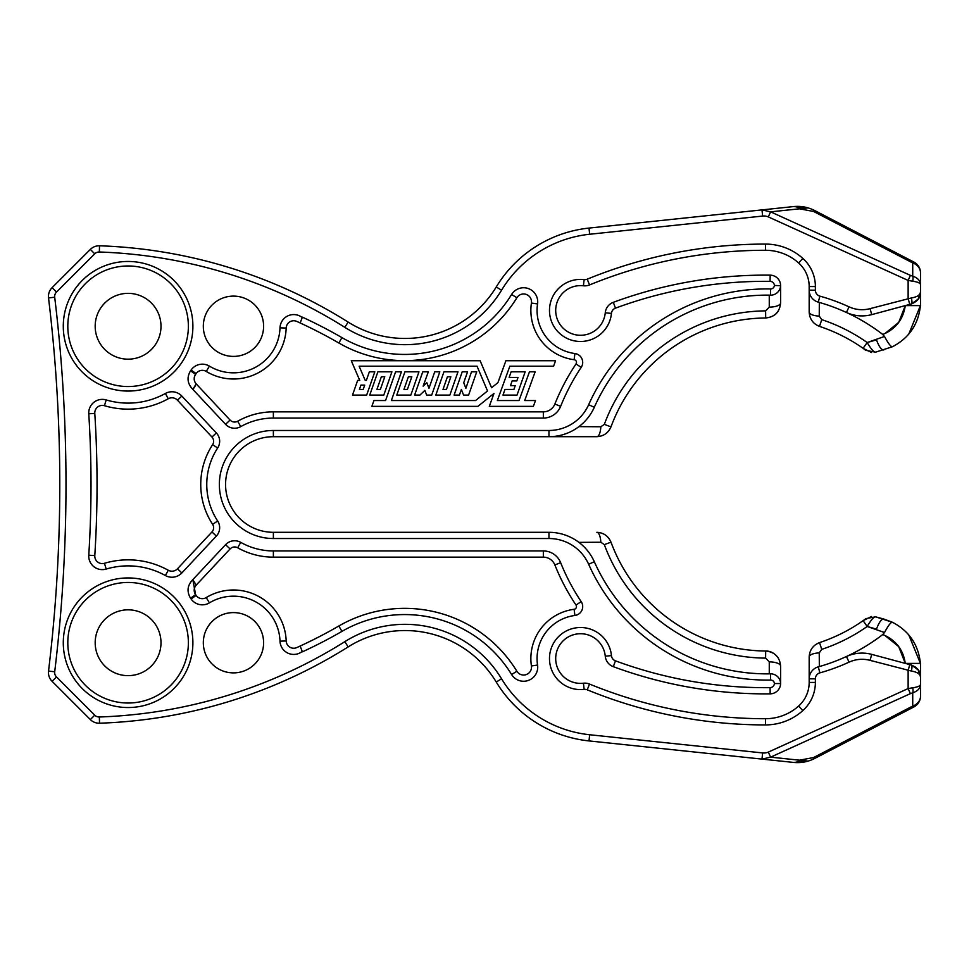<?xml version="1.0" encoding="UTF-8"?>
<svg xmlns="http://www.w3.org/2000/svg" width="969" height="969" viewBox="0 0 969 969"><rect width="100%" height="100%" fill="white"/><g stroke="black" fill="none" stroke-linecap="round" stroke-linejoin="round"><path stroke-width="1.45" d="M195.665 585.785A7.534 7.534 0 0 0 194.624 587.735M302.243 651.447A13.711 13.711 0 0 1 280.005 641.163A46.573 46.573 0 0 0 209.413 602.863A13.711 13.711 0 0 1 191.075 598.951A76.708 76.708 0 0 0 190.554 598.212C186.593 591.502 187.356 585.312 192.843 579.632L195.593 594.627A82.886 82.886 0 0 1 196.138 595.426A7.534 7.534 0 0 0 206.227 597.57A52.75 52.75 0 0 1 286.182 640.957A7.534 7.534 0 0 0 296.817 647.571A474.229 474.229 0 0 0 300.148 646.044L302.401 651.846A480.442 480.442 0 0 0 341.948 631.376L338.847 625.998A131.554 131.554 0 0 1 516.877 671.263A7.897 7.897 0 0 0 531.424 665.969A49.673 49.673 0 0 1 574.096 609.295A2.737 2.737 0 0 0 576.022 605.068A216.693 216.693 0 0 1 554.874 564.951A12.415 12.415 0 0 0 543.343 557.151L273.379 557.151L273.379 550.937L543.343 550.937L543.343 557.151A12.415 12.415 0 0 1 554.874 564.951A216.693 216.693 0 0 0 576.022 605.068A2.737 2.737 0 0 1 574.096 609.295L574.908 615.46A43.46 43.46 0 0 0 537.553 665.037A14.099 14.099 0 0 1 511.584 674.509A125.34 125.34 0 0 0 341.948 631.376M883.776 619.034L892.376 622.231L875.54 616.829L883.776 619.034C881.439 618.973 879.016 622.328 876.485 629.123L867.182 626.471L863.088 620.669L871.519 616.502M920.417 663.402L908.777 634.901L920.417 663.402C918.418 644.676 909.067 630.952 892.376 622.231C890.777 622.243 888.161 625.683 884.503 632.539L867.182 626.471C870.889 620.172 873.675 616.962 875.54 616.829L865.911 618.634L863.088 620.669A166.523 166.523 0 0 1 819.508 642.604L821.748 649.351L819.241 652.9L819.326 666.563L818.248 666.866A189.379 189.379 0 0 0 846.446 656.51A37.258 37.258 0 0 1 871.7 654.366L911.357 665.025L917.982 669.47L920.55 677.028C920.732 671.65 917.667 667.653 911.357 665.025L910.751 664.867M604.329 424.374L610.991 426.844C608.29 433.022 603.578 436.304 596.856 436.692L548.951 436.692A49.673 49.673 0 0 0 594.312 407.271A189.379 189.379 0 0 1 770.5 295.157L769.265 295.133L769.265 307.112L765.619 310.879A173.633 173.633 0 0 0 604.329 424.374L600.816 426.76A11.301 3.997 90 0 1 596.856 436.692L273.379 436.692A47.808 47.808 0 0 0 225.571 484.5A47.808 47.808 0 0 0 273.379 532.308L548.951 532.308A49.673 49.673 0 0 1 594.312 561.729A189.379 189.379 0 0 0 770.5 673.843L769.265 673.867L769.265 661.888L765.619 658.121A173.633 173.633 0 0 1 604.329 544.626L600.816 542.24A11.301 3.997 -90 0 0 596.856 532.308C603.578 532.696 608.29 535.978 610.991 542.155A166.523 166.523 0 0 0 765.68 651.023C774.788 652.004 779.754 657.03 780.614 666.091L780.614 683.302M910.424 693.622L770.609 757.152L761.985 759.102L762.639 752.937A8.721 6.214 -174 0 0 768.308 752.101L770.609 757.152L799.534 760.193A12.415 8.842 -84 0 1 793.647 762.433L761.985 759.102L770.609 757.152L808.134 761.101L793.647 762.433C801.06 763.16 808.073 761.828 814.711 758.448A12.415 1.296 -117.4 0 1 814.699 758.448L913.852 706.97L814.711 758.448A12.415 1.296 -117.4 0 1 813.585 757.54L912.725 706.062A12.415 10.889 0 0 0 920.55 695.948L920.55 684.356L920.55 695.948A12.415 12.415 0 0 1 913.852 706.97A12.415 1.296 -117.4 0 1 912.725 706.062L912.725 692.823C917.679 691.163 920.284 688.341 920.55 684.356C920.284 685.955 917.679 687.094 912.725 687.76A6.214 2.241 -103.3 0 1 912.725 692.823L910.424 693.622L908.135 688.571L912.725 687.76L908.135 688.571L908.135 670.596L909.746 664.601M884.733 635.301L898.711 646.626L905.288 663.402C903.205 649.569 895.707 639.94 882.783 634.525L884.503 632.539M767.218 673.879A189.379 189.379 0 0 0 770.5 673.843A9.932 9.932 0 0 1 780.614 683.545A10.55 10.55 0 0 1 770.173 693.852A439.09 439.09 0 0 1 613.316 666.672A12.415 12.415 0 0 1 605.262 656.195A24.831 24.831 0 0 0 579.353 633.75A24.831 24.831 0 0 0 555.697 658.557A24.831 24.831 0 0 0 583.411 683.218A12.415 12.415 0 0 1 589.552 684.066A463.933 463.933 0 0 0 765.486 718.719A49.673 49.673 0 0 0 798.662 706.013A31.662 31.662 0 0 0 809.176 682.442L809.176 656.909A11.301 4.033 0 0 1 819.241 652.9M809.176 656.909C809.599 649.981 813.052 645.209 819.508 642.604C813.064 645.221 809.612 649.981 809.176 656.909C809.612 649.981 813.064 645.209 819.508 642.604M769.265 661.888A11.301 4.203 0 0 1 780.614 666.091M882.783 634.525A189.379 189.379 0 0 1 846.446 656.51A37.258 37.258 0 0 1 862.022 653.094M905.288 663.402L920.55 663.402L920.55 684.356M799.534 760.193L813.585 757.54M600.816 542.24L578.929 542.374M914.918 666.636L917.655 669.046L911.357 665.025L918.394 670.027M918.491 670.16L920.55 677.028L918.006 669.494M911.357 665.025A6.214 1.563 105 0 1 911.357 671.032C917.11 672.001 920.175 674 920.55 677.028L920.55 676.992M849.038 662.154A195.581 195.581 0 0 1 819.919 672.849L818.248 666.866A12.415 12.415 0 0 0 809.176 678.833A12.415 12.415 0 0 1 818.248 666.866A189.379 189.379 0 0 0 846.446 656.51L849.038 662.154A31.044 31.044 0 0 1 870.089 660.361L911.357 671.032M196.222 585.106L230.089 548.926A6.214 6.214 0 0 1 237.671 547.764A72.651 72.651 0 0 0 273.379 557.151A72.651 72.651 0 0 1 237.671 547.764L240.724 542.361A12.415 12.415 0 0 0 225.559 544.687L192.843 579.632L196.222 585.106A7.534 7.534 0 0 0 194.188 590.109M95.18 642.738A32.91 32.91 0 0 1 128.09 609.828A32.91 32.91 0 0 1 160.999 642.738A32.91 32.91 0 0 1 128.09 675.647A32.91 32.91 0 0 1 95.18 642.738M52.084 681.328L90.335 719.579A12.415 12.415 0 0 0 99.541 723.213A499.071 499.071 0 0 0 348.137 646.917A106.711 106.711 0 0 1 496.249 682.031A106.711 106.711 0 0 0 348.137 646.917A499.071 499.071 0 0 1 99.541 723.213A12.415 12.415 0 0 1 90.335 719.579L94.732 715.183L56.481 676.931L52.084 681.328A12.415 12.415 0 0 1 48.45 672.547A12.415 12.415 0 0 0 52.084 681.328M761.985 759.102L589.007 740.922A123.487 123.487 0 0 1 496.249 682.031L501.567 678.809A117.273 117.273 0 0 0 589.649 734.744L762.639 752.937M780.614 683.545L774.401 683.545L780.614 683.545A10.55 10.55 0 0 1 770.173 693.852A439.09 439.09 0 0 1 613.316 666.672A12.415 12.415 0 0 1 605.262 656.195L611.439 655.613A6.214 6.214 0 0 0 615.472 660.846A432.889 432.889 0 0 0 770.101 687.651A4.348 4.348 0 0 0 774.401 683.545A3.731 3.731 0 0 0 770.609 680.056A195.581 195.581 0 0 1 588.643 564.261A43.46 43.46 0 0 0 548.951 538.522L273.379 538.522A54.022 54.022 0 0 1 219.357 484.5A54.022 54.022 0 0 1 273.379 430.478L548.951 430.478A43.46 43.46 0 0 0 588.643 404.739A195.581 195.581 0 0 1 770.609 288.944A3.731 3.731 0 0 0 774.401 285.455L780.614 285.698L774.401 285.455A4.348 4.348 0 0 0 770.101 281.349A432.889 432.889 0 0 0 615.472 308.154A6.214 6.214 0 0 0 611.439 313.387A31.044 31.044 0 0 1 579.062 341.451A31.044 31.044 0 0 1 549.484 310.443A31.044 31.044 0 0 1 584.125 279.605A6.214 6.214 0 0 0 587.202 279.193A470.135 470.135 0 0 1 765.486 244.079A55.887 55.887 0 0 1 802.804 258.372A37.876 37.876 0 0 1 815.377 286.558L815.377 290.167L815.377 286.558A37.876 37.876 0 0 0 802.804 258.372L798.662 262.987A31.662 31.662 0 0 1 809.176 286.558L809.176 312.091A11.301 4.033 0 0 0 819.241 316.1L819.326 302.437L818.248 302.134A189.379 189.379 0 0 1 846.446 312.49A37.258 37.258 0 0 0 871.7 314.634L911.357 303.975L917.982 299.53L920.55 291.972C920.732 297.35 917.667 301.347 911.357 303.975L910.751 304.133M191.075 598.951L196.138 595.426A82.886 82.886 0 0 0 195.593 594.627A7.534 7.534 0 0 1 194.188 590.254A7.534 7.534 0 0 0 195.593 594.627A82.886 82.886 0 0 1 196.138 595.426A7.534 7.534 0 0 0 206.227 597.57A52.75 52.75 0 0 1 286.182 640.957A7.534 7.534 0 0 0 296.817 647.571L300.148 646.044A474.229 474.229 0 0 0 338.847 625.998A131.554 131.554 0 0 1 516.877 671.263L511.584 674.509M216.353 432.925A12.234 12.234 0 0 1 217.662 447.993A66.619 66.619 0 0 0 217.662 521.007A12.234 12.234 0 0 1 216.353 536.075L211.957 531.957L177.448 568.815A7.534 7.534 0 0 1 168.291 570.256A7.534 7.534 0 0 0 177.448 568.815L181.857 572.933A13.566 13.566 0 0 1 165.372 575.525A76.854 76.854 0 0 0 106.178 569.069A13.566 13.566 0 0 1 88.773 555.213A1117.802 1117.802 0 0 0 88.773 413.787L94.792 413.412A1123.834 1123.834 0 0 1 94.792 555.588A7.534 7.534 0 0 0 104.458 563.292A82.886 82.886 0 0 1 168.291 570.256A82.886 82.886 0 0 0 104.458 563.292A7.534 7.534 0 0 1 94.792 555.588A1123.834 1123.834 0 0 0 94.792 413.412A7.534 7.534 0 0 1 104.458 405.708A82.886 82.886 0 0 0 168.291 398.743A7.534 7.534 0 0 1 177.448 400.185L211.957 437.043A6.214 6.214 0 0 1 212.611 444.686A72.651 72.651 0 0 0 200.74 484.5A72.651 72.651 0 0 1 212.611 444.686A6.214 6.214 0 0 0 211.957 437.043L216.353 432.925L181.857 396.067A13.566 13.566 0 0 0 165.372 393.475A76.854 76.854 0 0 1 106.178 399.931A13.566 13.566 0 0 0 88.773 413.787M203.32 642.738A30.136 30.136 0 0 0 233.456 672.886A30.136 30.136 0 0 0 263.604 642.738A30.136 30.136 0 0 0 233.456 612.602A30.136 30.136 0 0 0 203.32 642.738M59.787 484.5A1552.253 1552.253 0 0 0 48.535 297.943A12.415 12.415 0 0 1 52.084 287.672L90.335 249.421A12.415 12.415 0 0 1 99.541 245.787A499.071 499.071 0 0 1 348.137 322.083A106.711 106.711 0 0 0 496.249 286.969A106.711 106.711 0 0 1 348.137 322.083A499.071 499.071 0 0 0 99.541 245.787A12.415 12.415 0 0 0 90.335 249.421L94.732 253.817L56.481 292.069A6.214 6.214 0 0 0 54.7 297.204A1558.455 1558.455 0 0 1 54.7 671.796L48.535 671.057A1552.253 1552.253 0 0 0 59.787 484.5M813.585 211.46A12.415 1.296 117.4 0 1 814.699 210.552A12.415 1.296 117.4 0 0 814.699 210.552C808.073 207.172 801.06 205.84 793.647 206.567L761.985 209.898L762.639 216.063A8.721 6.214 174 0 1 768.308 216.899L770.609 211.848L761.985 209.898L770.609 211.848L799.534 208.807L813.585 211.46L912.725 262.938A12.415 10.889 0 0 1 920.55 273.052L920.55 284.644L920.55 273.052A12.415 12.415 0 0 0 913.852 262.03L814.711 210.552L913.852 262.03A12.415 1.296 117.4 0 0 912.725 262.938L912.725 276.177C917.679 277.837 920.284 280.659 920.55 284.644C920.284 283.045 917.679 281.906 912.725 281.24A6.214 2.241 103.3 0 0 912.725 276.177L910.424 275.378L908.135 280.429L912.725 281.24L908.135 280.429L908.135 298.404L909.746 304.399M302.243 317.553A13.711 13.711 0 0 0 280.005 327.837A46.573 46.573 0 0 1 209.413 366.137A13.711 13.711 0 0 0 191.075 370.049A76.708 76.708 0 0 1 190.554 370.788C186.593 377.498 187.356 383.688 192.843 389.368C195.157 386.583 196.126 384.572 195.726 383.336C193.752 380.417 193.703 377.438 195.593 374.373L195.593 374.373A82.886 82.886 0 0 0 196.138 373.574A7.534 7.534 0 0 1 206.227 371.43A52.75 52.75 0 0 0 286.182 328.043A7.534 7.534 0 0 1 296.817 321.429L300.148 322.956L302.401 317.154A480.442 480.442 0 0 1 341.948 337.624L338.847 343.002A131.554 131.554 0 0 0 516.877 297.737A7.897 7.897 0 0 1 531.424 303.031A49.673 49.673 0 0 0 574.096 359.705A2.737 2.737 0 0 1 576.022 363.932A216.693 216.693 0 0 0 554.874 404.049A12.415 12.415 0 0 1 543.343 411.849L273.379 411.849L273.379 418.063L543.343 418.063A18.629 18.629 0 0 0 560.639 406.35A210.491 210.491 0 0 1 581.182 367.396A8.951 8.951 0 0 0 574.908 353.54A43.46 43.46 0 0 1 537.553 303.963A14.099 14.099 0 0 0 511.584 294.491A125.34 125.34 0 0 1 341.948 337.624M263.604 326.262A30.136 30.136 0 0 1 233.456 356.398A30.136 30.136 0 0 1 203.32 326.262A30.136 30.136 0 0 1 233.456 296.114A30.136 30.136 0 0 1 263.604 326.262M212.611 524.314A72.651 72.651 0 0 1 200.74 484.5A72.651 72.651 0 0 0 212.611 524.314A6.214 6.214 0 0 1 213.628 527.717A6.214 6.214 0 0 0 212.611 524.314L217.662 521.007M920.417 305.598L908.777 334.099L920.417 305.598C918.418 324.324 909.067 338.048 892.376 346.769L875.54 352.171L892.376 346.769C890.777 346.757 888.161 343.317 884.503 336.461L867.182 342.529L863.088 348.331L871.519 352.498M883.776 349.966C881.439 350.027 879.016 346.672 876.485 339.877L867.182 342.529A173.633 173.633 0 0 0 821.748 319.649A173.633 173.633 0 0 1 867.182 342.529C870.889 348.828 873.675 352.038 875.54 352.171L865.911 350.366L863.088 348.331A166.523 166.523 0 0 0 819.508 326.396L821.748 319.649L819.241 316.1M610.991 426.844C608.278 433.01 603.566 436.292 596.856 436.692C603.566 436.292 608.278 433.01 610.991 426.844A166.523 166.523 0 0 1 765.68 317.977C774.788 316.996 779.754 311.97 780.614 302.909L780.614 285.698M884.733 333.699L898.711 322.374L905.288 305.598C903.205 319.431 895.707 329.06 882.783 334.475L884.503 336.461M809.176 312.091C809.599 319.019 813.052 323.791 819.508 326.396C813.064 323.779 809.612 319.019 809.176 312.091C809.612 319.019 813.064 323.791 819.508 326.396M769.265 307.112A11.301 4.203 0 0 0 780.614 302.909M882.783 334.475A189.379 189.379 0 0 0 846.446 312.49L849.038 306.846A195.581 195.581 0 0 0 819.919 296.151A6.214 6.214 0 0 1 815.377 290.167L809.176 290.167A12.415 12.415 0 0 0 818.248 302.134A189.379 189.379 0 0 1 846.446 312.49M905.288 305.598L920.55 305.598L920.55 284.644M910.424 275.378L770.609 211.848L808.134 207.899L793.647 206.567A12.415 8.842 84 0 1 799.534 208.807M600.816 426.76L578.929 426.626M849.038 306.846A31.044 31.044 0 0 0 870.089 308.639L911.357 297.967A6.214 1.563 -105 0 1 911.357 303.975L918.394 298.973M918.491 298.84L920.55 291.972C920.175 295 917.11 296.998 911.357 297.967M196.222 383.894L230.089 420.074A6.214 6.214 0 0 0 237.671 421.236A72.651 72.651 0 0 1 273.379 411.849A72.651 72.651 0 0 0 237.671 421.236L240.724 426.639A12.415 12.415 0 0 1 225.559 424.313L192.843 389.368L196.222 383.894A7.534 7.534 0 0 1 194.188 378.891A7.534 7.534 0 0 0 196.222 383.894M160.999 326.262A32.91 32.91 0 0 0 128.09 293.353A32.91 32.91 0 0 0 95.18 326.262A32.91 32.91 0 0 0 128.09 359.172A32.91 32.91 0 0 0 160.999 326.262M761.985 209.898L589.007 228.078A123.487 123.487 0 0 0 496.249 286.969L501.567 290.191A117.273 117.273 0 0 1 589.649 234.256L762.639 216.063M770.609 288.944L770.5 295.157A9.932 9.932 0 0 0 780.614 285.455A10.55 10.55 0 0 0 770.173 275.148A439.09 439.09 0 0 0 613.316 302.328A12.415 12.415 0 0 0 605.262 312.805A24.831 24.831 0 0 1 579.353 335.25A24.831 24.831 0 0 1 555.697 310.443A24.831 24.831 0 0 1 583.411 285.782A12.415 12.415 0 0 0 589.552 284.934A463.933 463.933 0 0 1 765.486 250.281A49.673 49.673 0 0 1 798.662 262.987A31.662 31.662 0 0 1 809.176 286.558L815.377 286.558M194.188 378.746A7.534 7.534 0 0 1 195.593 374.373A7.534 7.534 0 0 0 195.496 374.494L195.593 374.373A82.886 82.886 0 0 0 196.138 373.574A7.534 7.534 0 0 1 206.227 371.43A52.75 52.75 0 0 0 286.182 328.043A7.534 7.534 0 0 1 296.817 321.429A474.229 474.229 0 0 1 300.148 322.956A474.229 474.229 0 0 1 338.847 343.002A131.554 131.554 0 0 0 516.877 297.737A7.897 7.897 0 0 1 531.424 303.031L537.553 303.963M195.665 383.215A7.534 7.534 0 0 1 194.624 381.265M553.565 366.197L555.552 360.734L505.903 360.734L497.933 382.634L491.562 387.733L480.127 360.734L351.275 360.734L359.741 380.393L357.646 380.393L352.51 395.086L366.67 395.086L374.809 371.805L369.359 371.805L366.355 380.393L365.228 380.393L359.124 366.197L477.039 366.197L487.528 390.955L475.573 400.548L391.367 400.548L401.42 371.805L395.606 371.805L385.565 400.548L373.961 400.548L371.842 406.362L477.887 406.362L493.984 393.462L489.297 406.362L533.374 406.362L535.494 400.548L524.701 400.548L535.154 371.805L529.462 371.805L519.009 400.548L497.339 400.548L509.839 366.197L553.565 366.197M359.414 389.441L360.928 385.105L364.707 385.105L363.193 389.441L359.414 389.441M502.984 395.086L504.958 389.441L513.921 389.441L515.217 385.638L510.493 385.638L512.104 380.938L516.816 380.938L518.015 377.45L509.149 377.45L511.123 371.805L525.162 371.805L517.034 395.086L502.984 395.086M449.858 395.086L435.808 395.086L443.947 371.805L457.998 371.805L449.858 395.086M434.742 371.805L439.829 371.805L431.702 395.086L426.663 395.086L424.846 390.398L419.928 395.086L414.623 395.086L422.763 371.805L428.322 371.805L423.138 386.159L426.796 382.658L428.976 388.29L434.742 371.805M377.886 371.805L391.924 371.805L383.797 395.086L369.746 395.086L377.886 371.805M410.832 395.086L396.781 395.086L404.921 371.805L418.959 371.805L410.832 395.086M462.237 371.805L454.098 395.086L459.427 395.086L461.389 389.453L463.57 395.086L468.608 395.086L476.748 371.805L471.515 371.805L465.883 388.29L463.739 382.743L467.567 371.805L462.237 371.805M447.424 376.771L450.851 376.771L446.43 389.441L442.99 389.441L447.424 376.771M381.35 376.771L384.79 376.771L380.357 389.441L376.917 389.441L381.35 376.771M407.392 389.441L403.952 389.441L408.385 376.771L411.825 376.771L407.392 389.441M67.806 326.262A60.284 60.284 0 0 0 128.09 386.546A60.284 60.284 0 0 0 188.374 326.262A60.284 60.284 0 0 0 128.09 265.978A60.284 60.284 0 0 0 67.806 326.262A60.284 60.284 0 0 0 128.09 386.546A60.284 60.284 0 0 0 188.374 326.262A60.284 60.284 0 0 0 128.09 265.978A60.284 60.284 0 0 0 67.806 326.262M67.806 642.738A60.284 60.284 0 0 0 128.09 703.022A60.284 60.284 0 0 0 188.374 642.738A60.284 60.284 0 0 0 128.09 582.454A60.284 60.284 0 0 0 67.806 642.738A60.284 60.284 0 0 0 128.09 703.022A60.284 60.284 0 0 0 188.374 642.738A60.284 60.284 0 0 0 128.09 582.454A60.284 60.284 0 0 0 67.806 642.738M211.957 531.957A6.214 6.214 0 0 0 213.628 527.717A6.214 6.214 0 0 1 211.957 531.957M48.535 671.057A12.415 12.415 0 0 0 48.45 672.547A12.415 12.415 0 0 1 48.535 671.057M867.182 626.471A173.633 173.633 0 0 1 821.748 649.351M765.619 658.121L765.68 651.023C770.621 650.902 774.861 653.312 778.434 658.266M604.329 544.626L610.991 542.155C608.278 535.99 603.566 532.708 596.856 532.308C603.566 532.708 608.278 535.99 610.991 542.155M770.609 680.056L770.5 673.843A9.932 9.932 0 0 1 770.682 673.843M516.877 671.263A7.897 7.897 0 0 0 531.424 665.969A49.673 49.673 0 0 1 574.096 609.295M225.559 544.687L230.089 548.926A6.214 6.214 0 0 1 237.671 547.764M548.951 538.522L548.951 532.308A49.673 49.673 0 0 1 594.312 561.729L588.643 564.261M589.649 734.744L589.007 740.922A123.487 123.487 0 0 1 496.249 682.031M605.262 656.195A24.831 24.831 0 0 0 579.353 633.75A24.831 24.831 0 0 0 555.697 658.557A24.831 24.831 0 0 0 583.411 683.218A12.415 12.415 0 0 1 589.552 684.066A463.933 463.933 0 0 0 765.486 718.719A49.673 49.673 0 0 0 798.662 706.013A31.662 31.662 0 0 0 809.176 682.442L815.377 682.442A37.876 37.876 0 0 1 802.804 710.628A55.887 55.887 0 0 1 765.486 724.921A470.135 470.135 0 0 1 587.202 689.807A6.214 6.214 0 0 0 584.125 689.395A31.044 31.044 0 0 1 549.484 658.557A31.044 31.044 0 0 1 579.062 627.549A31.044 31.044 0 0 1 611.439 655.613M770.173 693.852L770.101 687.651M615.472 660.846L613.316 666.672M584.125 689.395L583.411 683.218M589.552 684.066L587.202 689.807M765.486 718.719L765.486 724.921M798.662 706.013L802.804 710.628A37.876 37.876 0 0 0 815.377 682.442L815.377 678.833L809.176 678.833M819.919 672.849A6.214 6.214 0 0 0 815.377 678.833M870.089 660.361L871.7 654.366M768.308 752.101L908.135 688.571M348.137 646.917L344.831 641.66A112.925 112.925 0 0 1 501.567 678.809M344.831 641.66A492.858 492.858 0 0 1 99.335 716.999L99.541 723.213M99.335 716.999A6.214 6.214 0 0 1 94.732 715.183M531.424 665.969L537.553 665.037M543.343 550.937A18.629 18.629 0 0 1 560.639 562.65A210.491 210.491 0 0 0 581.182 601.604A8.951 8.951 0 0 1 574.908 615.46M581.182 601.604L576.022 605.068M560.639 562.65L554.874 564.951M273.379 550.937A66.437 66.437 0 0 1 240.724 542.361M338.847 625.998A474.229 474.229 0 0 1 300.148 646.044M56.481 676.931A6.214 6.214 0 0 1 54.7 671.796M273.379 532.308L273.379 538.522M273.379 430.478L273.379 436.692A47.808 47.808 0 0 0 225.571 484.5M54.7 297.204L48.535 297.943A12.415 12.415 0 0 1 52.084 287.672L56.481 292.069M192.892 642.738A64.802 64.802 0 0 1 128.09 707.54A64.802 64.802 0 0 1 63.288 642.738A64.802 64.802 0 0 1 128.09 577.936A64.802 64.802 0 0 1 192.892 642.738M192.892 326.262A64.802 64.802 0 0 1 128.09 391.064A64.802 64.802 0 0 1 63.288 326.262A64.802 64.802 0 0 1 128.09 261.46A64.802 64.802 0 0 1 192.892 326.262M768.308 216.899L908.135 280.429M94.732 253.817A6.214 6.214 0 0 1 99.335 252.001A492.858 492.858 0 0 1 344.831 327.34A112.925 112.925 0 0 0 501.567 290.191M216.353 536.075L181.857 572.933M273.379 418.063A66.437 66.437 0 0 0 240.724 426.639M195.593 594.627L190.554 598.212M206.227 597.57L209.413 602.863M286.182 640.957L280.005 641.163M165.372 575.525L168.291 570.256M106.178 569.069L104.458 563.292M106.178 399.931L104.458 405.708A82.886 82.886 0 0 0 168.291 398.743A7.534 7.534 0 0 1 177.448 400.185L181.857 396.067M765.619 310.879L765.68 317.977C771.76 317.347 776.012 314.937 778.434 310.734M548.951 430.478L548.951 436.692A49.673 49.673 0 0 0 594.312 407.271A189.379 189.379 0 0 1 767.218 295.121M770.682 295.157A9.932 9.932 0 0 0 780.614 285.455A10.55 10.55 0 0 0 770.173 275.148A439.09 439.09 0 0 0 613.316 302.328A12.415 12.415 0 0 0 605.262 312.805A24.831 24.831 0 0 1 579.353 335.25A24.831 24.831 0 0 1 555.697 310.443A24.831 24.831 0 0 1 583.411 285.782A12.415 12.415 0 0 0 589.552 284.934A463.933 463.933 0 0 1 765.486 250.281A49.673 49.673 0 0 1 798.662 262.987M809.176 290.167A12.415 12.415 0 0 0 818.248 302.134L819.919 296.151M862.022 315.906A37.258 37.258 0 0 0 871.7 314.634L870.089 308.639M531.424 303.031A49.673 49.673 0 0 0 574.096 359.705A2.737 2.737 0 0 1 576.022 363.932A216.693 216.693 0 0 0 554.874 404.049A12.415 12.415 0 0 1 543.343 411.849L543.343 418.063M225.559 424.313L230.089 420.074A6.214 6.214 0 0 0 237.671 421.236M589.649 234.256L589.007 228.078A123.487 123.487 0 0 0 496.249 286.969M594.312 407.271L588.643 404.739M770.173 275.148L770.101 281.349M615.472 308.154L613.316 302.328M605.262 312.805L611.439 313.387M584.125 279.605L583.411 285.782M589.552 284.934L587.202 279.193M765.486 250.281L765.486 244.079M344.831 327.34L348.137 322.083M99.335 252.001L99.541 245.787M516.877 297.737L511.584 294.491M574.096 359.705L574.908 353.54M560.639 406.35L554.874 404.049M581.182 367.396L576.022 363.932M190.554 370.788L195.593 374.373A82.886 82.886 0 0 0 196.138 373.574L191.075 370.049M338.847 343.002A474.229 474.229 0 0 0 300.148 322.956M94.792 413.412A7.534 7.534 0 0 1 104.458 405.708M206.227 371.43L209.413 366.137M286.182 328.043L280.005 327.837M165.372 393.475L168.291 398.743M88.773 555.213L94.792 555.588M217.662 447.993L212.611 444.686M911.357 303.975L917.655 299.954L911.357 303.975M918.006 299.506L920.55 291.972"/></g></svg>
